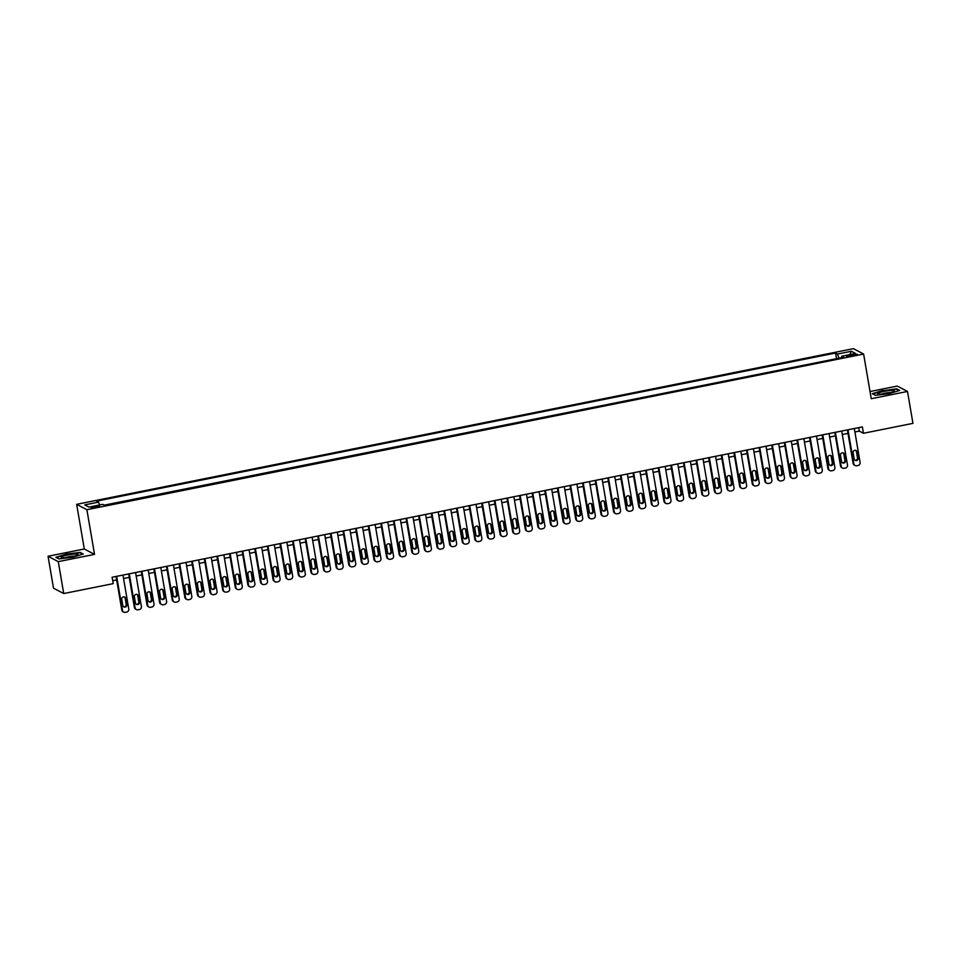 <?xml version="1.0" encoding="UTF-8"?>
<svg xmlns="http://www.w3.org/2000/svg" width="961" height="961" viewBox="0 0 961 961"><rect width="100%" height="100%" fill="white"/><g stroke="black" fill="none" stroke-linecap="round" stroke-linejoin="round"><path stroke-width="1.44" d="M96.28 507.324A4.192 0.625 -9.7 0 0 99.536 506.159A4.192 0.625 -9.7 0 0 94.514 506.399A4.192 0.625 -9.7 0 0 91.271 507.564A4.192 0.625 -9.7 0 0 96.28 507.324M48.05 556.263L58.273 561.644L94.526 554.377L84.304 548.995L48.05 556.263L53.504 588.168L63.726 593.55L113.218 583.639L112.125 577.249L862.365 426.9L863.458 433.279L912.95 423.357L907.496 391.451L897.274 386.07L870.017 391.535M84.304 548.995L76.664 504.333L853.392 348.663L863.615 354.056L86.886 509.714L76.664 504.333M852.479 354.513L846.557 356.207L854.197 355.414L857.332 354.285L852.479 354.513L852.683 355.726M838.941 358.213L837.487 354.044L835.553 353.023L96.653 501.101L98.587 502.122L84.724 504.897L88.917 507.12L102.791 504.333L104.725 505.354L843.614 357.276L841.68 356.255L841.608 357.684M837.487 354.044L851.35 351.27L855.554 353.48L841.68 356.255M836.911 358.621L104.281 505.126M58.273 561.644L63.726 593.55M94.526 554.377L86.886 509.714M863.615 354.056L871.243 398.719L907.496 391.451M854.894 431.982L859.314 431.093L863.458 433.279M112.713 580.72L116.653 579.927M123.561 578.546L129.267 577.405M136.174 576.023L141.868 574.882M148.787 573.489L154.481 572.348M161.388 570.966L167.094 569.825M174.001 568.444L179.695 567.302M186.614 565.909L192.308 564.768M199.215 563.386L204.921 562.245M211.828 560.852L217.522 559.71M224.442 558.329L230.135 557.188M237.043 555.806L242.749 554.665M249.656 553.272L255.35 552.131M262.269 550.749L267.963 549.608M274.87 548.226L280.576 547.085M287.483 545.692L293.177 544.551M300.096 543.169L305.79 542.028M312.697 540.647L318.403 539.505M325.311 538.112L331.004 536.971M337.924 535.589L343.618 534.448M350.525 533.067L356.231 531.913M363.138 530.532L368.832 529.391M375.751 528.009L381.445 526.868M388.352 525.475L394.058 524.334M400.965 522.952L406.659 521.811M413.578 520.43L419.272 519.288M426.179 517.895L431.885 516.754M438.793 515.372L444.487 514.231M451.406 512.85L457.1 511.708M464.007 510.315L469.713 509.174M476.62 507.792L482.314 506.651M489.233 505.27L494.927 504.129M501.834 502.735L507.54 501.594M514.447 500.213L520.141 499.071M527.06 497.678L532.754 496.537M539.662 495.155L545.367 494.014M552.275 492.633L557.969 491.491M564.888 490.098L570.582 488.957M577.489 487.575L583.195 486.434M590.102 485.053L595.796 483.912M602.715 482.518L608.409 481.377M615.316 479.995L621.022 478.854M627.929 477.473L633.623 476.332M640.543 474.938L646.236 473.797M653.144 472.416L658.85 471.274M665.757 469.893L671.451 468.74M678.37 467.358L684.064 466.217M690.971 464.836L696.677 463.695M703.584 462.301L709.278 461.16M716.197 459.778L721.891 458.637M728.798 457.256L734.504 456.115M741.412 454.721L747.105 453.58M754.025 452.199L759.719 451.057M766.626 449.676L772.332 448.535M779.239 447.141L784.933 446M791.852 444.619L797.546 443.477M804.453 442.096L810.159 440.955M817.066 439.561L822.76 438.42M829.679 437.039L835.373 435.898M842.28 434.504L847.986 433.363M858.726 427.633L859.314 431.093M836.466 358.381L835.553 353.023M98.587 502.122L99.584 504.981M849.812 354.633L851.35 351.27M882.919 390.43L872.288 393.674L875.363 395.295L889.069 393.674L899.7 390.418L896.625 388.797L882.967 390.755M58.921 558.918L72.628 557.296L83.259 554.041L80.183 552.419L66.477 554.041L55.846 557.296L58.921 558.918M854.305 428.522L860.107 462.457A2.619 2.547 117.8 0 1 858.017 465.52L856.756 465.773A2.619 2.547 117.8 0 1 853.8 463.719L847.998 429.783M847.386 429.903L853.104 463.358L853.8 463.719M858.185 458.097A2.09 2.03 -62.2 0 1 855.194 460.355A2.09 2.03 -62.2 0 1 854.149 458.902L853.104 452.775A2.09 2.03 -62.2 0 1 856.095 450.517A2.09 2.03 -62.2 0 1 857.14 451.97L858.185 458.097L857.488 457.724A2.09 2.03 -62.2 0 1 854.858 460.139M855.734 450.373A2.09 2.03 -62.2 0 1 856.443 451.598L857.488 457.724M855.098 465.532L854.413 465.172A2.619 2.547 -62.2 0 1 853.104 463.358M887.832 393.253A8.505 1.261 -9.7 0 0 894.198 391.235A8.505 1.261 -9.7 0 0 884.24 391.355A8.505 1.261 -9.7 0 0 877.994 394.01A8.505 1.261 -9.7 0 0 887.832 393.253M890.931 392.52A5.826 0.865 -9.7 0 0 885.069 393.169A5.826 0.865 -9.7 0 0 881.501 394.13M872.768 393.926L883.051 390.731L896.337 389.157L899.088 390.61M875.435 395.295L872.756 393.878M77.589 554.977A8.505 1.261 -9.7 0 0 77.757 554.857A8.505 1.261 -9.7 0 0 71.847 554.317A8.505 1.261 -9.7 0 0 61.6 556.875A8.505 1.261 -9.7 0 0 61.552 557.632A8.505 1.261 -9.7 0 0 69.504 557.212A8.505 1.261 -9.7 0 0 77.589 554.977M74.49 556.143A5.826 0.865 -9.7 0 0 65.06 557.752M58.993 558.906L56.315 557.5L66.609 554.353L79.895 552.779L82.646 554.233M841.692 431.045L847.494 464.992A2.619 2.547 117.8 0 1 845.404 468.043L844.142 468.295A2.619 2.547 117.8 0 1 841.187 466.253L835.385 432.306M834.785 432.426L840.503 465.881L841.187 466.253M845.572 460.619A2.09 2.03 -62.2 0 1 842.581 462.878A2.09 2.03 -62.2 0 1 841.536 461.424L840.491 455.298A2.09 2.03 -62.2 0 1 843.482 453.039A2.09 2.03 -62.2 0 1 844.527 454.493L845.572 460.619L844.887 460.259A2.09 2.03 -62.2 0 1 842.256 462.661M843.121 452.895A2.09 2.03 -62.2 0 1 843.842 454.133L844.887 460.259M842.497 468.055L841.8 467.695A2.619 2.547 -62.2 0 1 840.503 465.881M829.079 433.567L834.881 467.514A2.619 2.547 117.8 0 1 832.803 470.566L831.541 470.818A2.619 2.547 117.8 0 1 828.586 468.776L822.784 434.828M822.172 434.961L827.889 468.415L828.586 468.776M832.971 463.142A2.09 2.03 -62.2 0 1 829.968 465.4A2.09 2.03 -62.2 0 1 828.935 463.959L827.877 457.832A2.09 2.03 -62.2 0 1 830.881 455.574A2.09 2.03 -62.2 0 1 831.914 457.016L832.971 463.142L832.274 462.782A2.09 2.03 -62.2 0 1 829.643 465.184M830.508 455.418A2.09 2.03 -62.2 0 1 831.229 456.655L832.274 462.782M829.884 470.59L829.187 470.229A2.619 2.547 -62.2 0 1 827.889 468.415M816.478 436.102L822.28 470.037A2.619 2.547 117.8 0 1 820.189 473.1L818.928 473.353A2.619 2.547 117.8 0 1 815.973 471.298L810.171 437.363M809.558 437.483L815.276 470.938L815.973 471.298M820.358 465.677A2.09 2.03 -62.2 0 1 817.367 467.935A2.09 2.03 -62.2 0 1 816.321 466.481L815.276 460.355A2.09 2.03 -62.2 0 1 818.267 458.097A2.09 2.03 -62.2 0 1 819.313 459.55L820.358 465.677L819.661 465.304A2.09 2.03 -62.2 0 1 817.03 467.719M817.907 457.953A2.09 2.03 -62.2 0 1 818.616 459.178L819.661 465.304M817.27 473.112L816.586 472.752A2.619 2.547 -62.2 0 1 815.276 470.938M803.864 438.624L809.667 472.572A2.619 2.547 117.8 0 1 807.576 475.623L806.315 475.875A2.619 2.547 117.8 0 1 803.36 473.833L797.558 439.886M796.957 440.006L802.675 473.461L803.36 473.833M807.745 468.199A2.09 2.03 -62.2 0 1 804.753 470.458A2.09 2.03 -62.2 0 1 803.708 469.004L802.663 462.878A2.09 2.03 -62.2 0 1 805.654 460.619A2.09 2.03 -62.2 0 1 806.699 462.073L807.745 468.199L807.06 467.839A2.09 2.03 -62.2 0 1 804.429 470.241M805.294 460.475A2.09 2.03 -62.2 0 1 806.015 461.712L807.06 467.839M804.669 475.647L803.973 475.275A2.619 2.547 -62.2 0 1 802.675 473.461M791.251 441.147L797.053 475.094A2.619 2.547 117.8 0 1 794.975 478.158L793.714 478.41A2.619 2.547 117.8 0 1 790.759 476.356L784.957 442.408M784.344 442.54L790.062 475.995L790.759 476.356M795.143 470.722A2.09 2.03 -62.2 0 1 792.14 472.98A2.09 2.03 -62.2 0 1 791.107 471.539L790.05 465.412A2.09 2.03 -62.2 0 1 793.053 463.154A2.09 2.03 -62.2 0 1 794.086 464.595L795.143 470.722L794.447 470.361A2.09 2.03 -62.2 0 1 791.816 472.764M792.681 463.01A2.09 2.03 -62.2 0 1 793.402 464.235L794.447 470.361M792.056 478.17L791.359 477.809A2.619 2.547 -62.2 0 1 790.062 475.995M778.65 443.682L784.452 477.617A2.619 2.547 117.8 0 1 782.362 480.68L781.101 480.932A2.619 2.547 117.8 0 1 778.146 478.878L772.344 444.943M771.731 445.063L777.449 478.518L778.146 478.878M782.53 473.256A2.09 2.03 -62.2 0 1 779.539 475.515A2.09 2.03 -62.2 0 1 778.494 474.061L777.449 467.935A2.09 2.03 -62.2 0 1 780.44 465.677A2.09 2.03 -62.2 0 1 781.485 467.13L782.53 473.256L781.834 472.884A2.09 2.03 -62.2 0 1 779.203 475.299M780.08 465.532A2.09 2.03 -62.2 0 1 780.788 466.77L781.834 472.884M779.443 480.692L778.758 480.332A2.619 2.547 -62.2 0 1 777.449 478.518M766.037 446.204L771.839 480.152A2.619 2.547 117.8 0 1 769.749 483.203L768.488 483.455A2.619 2.547 117.8 0 1 765.533 481.413L759.731 447.466M759.13 447.586L764.848 481.053L765.533 481.413M769.917 475.779A2.09 2.03 -62.2 0 1 766.926 478.037A2.09 2.03 -62.2 0 1 765.881 476.584L764.836 470.458A2.09 2.03 -62.2 0 1 767.827 468.211A2.09 2.03 -62.2 0 1 768.872 469.653L769.917 475.779L769.232 475.419A2.09 2.03 -62.2 0 1 766.602 477.821M767.467 468.055A2.09 2.03 -62.2 0 1 768.187 469.292L769.232 475.419M766.842 483.227L766.145 482.854A2.619 2.547 -62.2 0 1 764.848 481.053M753.424 448.727L759.226 482.674A2.619 2.547 117.8 0 1 757.148 485.737L755.887 485.99A2.619 2.547 117.8 0 1 752.931 483.936L747.129 450M746.517 450.12L752.235 483.575L752.931 483.936M757.316 478.302A2.09 2.03 -62.2 0 1 754.313 480.56A2.09 2.03 -62.2 0 1 753.28 479.119L752.223 472.992A2.09 2.03 -62.2 0 1 755.226 470.734A2.09 2.03 -62.2 0 1 756.259 472.187L757.316 478.302L756.619 477.941A2.09 2.03 -62.2 0 1 753.989 480.344M754.853 470.59A2.09 2.03 -62.2 0 1 755.574 471.815L756.619 477.941M754.229 485.749L753.532 485.389A2.619 2.547 -62.2 0 1 752.235 483.575M740.823 451.262L746.625 485.197A2.619 2.547 117.8 0 1 744.535 488.26L743.273 488.512A2.619 2.547 117.8 0 1 740.318 486.47L734.516 452.523M733.904 452.643L739.622 486.098L740.318 486.47M744.703 480.836A2.09 2.03 -62.2 0 1 741.712 483.095A2.09 2.03 -62.2 0 1 740.667 481.641L739.622 475.515A2.09 2.03 -62.2 0 1 742.613 473.256A2.09 2.03 -62.2 0 1 743.658 474.71L744.703 480.836L744.006 480.476A2.09 2.03 -62.2 0 1 741.375 482.878M742.252 473.112A2.09 2.03 -62.2 0 1 742.961 474.35L744.006 480.476M741.616 488.272L740.931 487.912A2.619 2.547 -62.2 0 1 739.622 486.098M728.21 453.784L734.012 487.732A2.619 2.547 117.8 0 1 731.922 490.783L730.66 491.035A2.619 2.547 117.8 0 1 727.705 488.993L721.903 455.046M721.303 455.166L727.021 488.632L727.705 488.993M732.09 483.359A2.09 2.03 -62.2 0 1 729.099 485.617A2.09 2.03 -62.2 0 1 728.054 484.176L727.009 478.049A2.09 2.03 -62.2 0 1 730 475.791A2.09 2.03 -62.2 0 1 731.045 477.233L732.09 483.359L731.405 482.999A2.09 2.03 -62.2 0 1 728.774 485.401M729.639 475.635A2.09 2.03 -62.2 0 1 730.36 476.872L731.405 482.999M729.015 490.807L728.318 490.434A2.619 2.547 -62.2 0 1 727.021 488.632M715.597 456.307L721.399 490.254A2.619 2.547 117.8 0 1 719.321 493.317L718.059 493.57A2.619 2.547 117.8 0 1 715.104 491.515L709.302 457.58M708.689 457.7L714.407 491.155L715.104 491.515M719.489 485.894A2.09 2.03 -62.2 0 1 716.486 488.14A2.09 2.03 -62.2 0 1 715.452 486.698L714.395 480.572A2.09 2.03 -62.2 0 1 717.399 478.314A2.09 2.03 -62.2 0 1 718.432 479.767L719.489 485.894L718.792 485.521A2.09 2.03 -62.2 0 1 716.161 487.924M717.026 478.17A2.09 2.03 -62.2 0 1 717.747 479.395L718.792 485.521M716.401 493.329L715.705 492.969A2.619 2.547 -62.2 0 1 714.407 491.155M702.996 458.841L708.798 492.777A2.619 2.547 117.8 0 1 706.707 495.84L705.446 496.092A2.619 2.547 117.8 0 1 702.491 494.05L696.689 460.103M696.076 460.223L701.794 493.678L702.491 494.05M706.876 488.416A2.09 2.03 -62.2 0 1 703.884 490.675A2.09 2.03 -62.2 0 1 702.839 489.221L701.794 483.095A2.09 2.03 -62.2 0 1 704.785 480.836A2.09 2.03 -62.2 0 1 705.83 482.29L706.876 488.416L706.179 488.056A2.09 2.03 -62.2 0 1 703.548 490.458M704.425 480.692A2.09 2.03 -62.2 0 1 705.134 481.929L706.179 488.056M703.788 495.852L703.104 495.492A2.619 2.547 -62.2 0 1 701.794 493.678M690.382 461.364L696.184 495.311A2.619 2.547 117.8 0 1 694.094 498.363L692.833 498.615A2.619 2.547 117.8 0 1 689.878 496.573L684.076 462.625M683.475 462.758L689.193 496.212L689.878 496.573M694.262 490.939A2.09 2.03 -62.2 0 1 691.271 493.197A2.09 2.03 -62.2 0 1 690.226 491.756L689.181 485.629A2.09 2.03 -62.2 0 1 692.172 483.371A2.09 2.03 -62.2 0 1 693.217 484.812L694.262 490.939L693.578 490.578A2.09 2.03 -62.2 0 1 690.947 492.981M691.812 483.215A2.09 2.03 -62.2 0 1 692.533 484.452L693.578 490.578M691.187 498.387L690.491 498.014A2.619 2.547 -62.2 0 1 689.193 496.212M677.769 463.899L683.571 497.834A2.619 2.547 117.8 0 1 681.493 500.897L680.232 501.149A2.619 2.547 117.8 0 1 677.277 499.095L671.475 465.16M670.862 465.28L676.58 498.735L677.277 499.095M681.661 493.474A2.09 2.03 -62.2 0 1 678.658 495.732A2.09 2.03 -62.2 0 1 677.625 494.278L676.568 488.152A2.09 2.03 -62.2 0 1 679.571 485.894A2.09 2.03 -62.2 0 1 680.604 487.347L681.661 493.474L680.965 493.101A2.09 2.03 -62.2 0 1 678.334 495.516M679.199 485.749A2.09 2.03 -62.2 0 1 679.92 486.975L680.965 493.101M678.574 500.909L677.877 500.549A2.619 2.547 -62.2 0 1 676.58 498.735M665.168 466.421L670.97 500.369A2.619 2.547 117.8 0 1 668.88 503.42L667.619 503.672A2.619 2.547 117.8 0 1 664.664 501.63L658.862 467.683M658.249 467.803L663.967 501.258L664.664 501.63M669.048 495.996A2.09 2.03 -62.2 0 1 666.057 498.254A2.09 2.03 -62.2 0 1 665.012 496.801L663.967 490.675A2.09 2.03 -62.2 0 1 666.958 488.416A2.09 2.03 -62.2 0 1 668.003 489.87L669.048 495.996L668.351 495.636A2.09 2.03 -62.2 0 1 665.721 498.038M666.598 488.272A2.09 2.03 -62.2 0 1 667.306 489.509L668.351 495.636M665.961 503.432L665.276 503.071A2.619 2.547 -62.2 0 1 663.967 501.258M652.555 468.944L658.357 502.891A2.619 2.547 117.8 0 1 656.267 505.942L655.006 506.207A2.619 2.547 117.8 0 1 652.051 504.153L646.248 470.205M645.648 470.337L651.366 503.792L652.051 504.153M656.435 498.519A2.09 2.03 -62.2 0 1 653.444 500.777A2.09 2.03 -62.2 0 1 652.399 499.336L651.354 493.209A2.09 2.03 -62.2 0 1 654.345 490.951A2.09 2.03 -62.2 0 1 655.39 492.392L656.435 498.519L655.75 498.158A2.09 2.03 -62.2 0 1 653.12 500.561M653.985 490.807A2.09 2.03 -62.2 0 1 654.705 492.032L655.75 498.158M653.36 505.966L652.663 505.606A2.619 2.547 -62.2 0 1 651.366 503.792M639.942 471.479L645.744 505.414A2.619 2.547 117.8 0 1 643.666 508.477L642.404 508.729A2.619 2.547 117.8 0 1 639.449 506.675L633.647 472.74M633.035 472.86L638.753 506.315L639.449 506.675M643.834 501.053A2.09 2.03 -62.2 0 1 640.831 503.312A2.09 2.03 -62.2 0 1 639.798 501.858L638.741 495.732A2.09 2.03 -62.2 0 1 641.744 493.474A2.09 2.03 -62.2 0 1 642.777 494.927L643.834 501.053L643.137 500.681A2.09 2.03 -62.2 0 1 640.506 503.096M641.371 493.329A2.09 2.03 -62.2 0 1 642.092 494.555L643.137 500.681M640.747 508.489L640.05 508.129A2.619 2.547 -62.2 0 1 638.753 506.315M627.341 474.001L633.143 507.949A2.619 2.547 117.8 0 1 631.053 511L629.791 511.252A2.619 2.547 117.8 0 1 626.836 509.21L621.034 475.263M620.422 475.383L626.14 508.849L626.836 509.21M631.221 503.576A2.09 2.03 -62.2 0 1 628.23 505.834A2.09 2.03 -62.2 0 1 627.185 504.381L626.14 498.254A2.09 2.03 -62.2 0 1 629.131 496.008A2.09 2.03 -62.2 0 1 630.176 497.45L631.221 503.576L630.524 503.216A2.09 2.03 -62.2 0 1 627.893 505.618M628.77 495.852A2.09 2.03 -62.2 0 1 629.479 497.089L630.524 503.216M628.134 511.024L627.449 510.651A2.619 2.547 -62.2 0 1 626.14 508.849M614.728 476.524L620.53 510.471A2.619 2.547 117.8 0 1 618.44 513.534L617.178 513.787A2.619 2.547 117.8 0 1 614.223 511.732L608.421 477.797M607.82 477.917L613.538 511.372L614.223 511.732M618.608 506.099A2.09 2.03 -62.2 0 1 615.617 508.357A2.09 2.03 -62.2 0 1 614.572 506.915L613.526 500.789A2.09 2.03 -62.2 0 1 616.518 498.531A2.09 2.03 -62.2 0 1 617.563 499.972L618.608 506.099L617.923 505.738A2.09 2.03 -62.2 0 1 615.292 508.141M616.157 498.387A2.09 2.03 -62.2 0 1 616.878 499.612L617.923 505.738M615.533 513.546L614.836 513.186A2.619 2.547 -62.2 0 1 613.538 511.372M602.115 479.058L607.917 512.994A2.619 2.547 117.8 0 1 605.838 516.057L604.577 516.309A2.619 2.547 117.8 0 1 601.622 514.267L595.82 480.32M595.207 480.44L600.925 513.895L601.622 514.267M606.007 508.633A2.09 2.03 -62.2 0 1 603.003 510.892A2.09 2.03 -62.2 0 1 601.97 509.438L600.913 503.312A2.09 2.03 -62.2 0 1 603.916 501.053A2.09 2.03 -62.2 0 1 604.949 502.507L606.007 508.633L605.31 508.273A2.09 2.03 -62.2 0 1 602.679 510.675M603.544 500.909A2.09 2.03 -62.2 0 1 604.265 502.147L605.31 508.273M602.919 516.069L602.223 515.709A2.619 2.547 -62.2 0 1 600.925 513.895M589.513 481.581L595.315 515.528A2.619 2.547 117.8 0 1 593.225 518.58L591.964 518.832A2.619 2.547 117.8 0 1 589.009 516.79L583.207 482.842M582.594 482.963L588.312 516.429L589.009 516.79M593.393 511.156A2.09 2.03 -62.2 0 1 590.402 513.414A2.09 2.03 -62.2 0 1 589.357 511.961L588.312 505.846A2.09 2.03 -62.2 0 1 591.303 503.588A2.09 2.03 -62.2 0 1 592.348 505.03L593.393 511.156L592.697 510.796A2.09 2.03 -62.2 0 1 590.066 513.198M590.943 503.432A2.09 2.03 -62.2 0 1 591.652 504.669L592.697 510.796M590.306 518.604L589.622 518.231A2.619 2.547 -62.2 0 1 588.312 516.429M576.9 484.104L582.702 518.051A2.619 2.547 117.8 0 1 580.612 521.114L579.351 521.367A2.619 2.547 117.8 0 1 576.396 519.312L570.594 485.377M569.993 485.497L575.711 518.952L576.396 519.312M580.78 513.691A2.09 2.03 -62.2 0 1 577.789 515.937A2.09 2.03 -62.2 0 1 576.744 514.495L575.699 508.369A2.09 2.03 -62.2 0 1 578.69 506.111A2.09 2.03 -62.2 0 1 579.735 507.564L580.78 513.691L580.096 513.318A2.09 2.03 -62.2 0 1 577.465 515.721M578.33 505.966A2.09 2.03 -62.2 0 1 579.051 507.192L580.096 513.318M577.705 521.126L577.008 520.766A2.619 2.547 -62.2 0 1 575.711 518.952M564.287 486.638L570.089 520.574A2.619 2.547 117.8 0 1 568.011 523.637L566.75 523.889A2.619 2.547 117.8 0 1 563.795 521.847L557.993 487.9M557.38 488.02L563.098 521.475L563.795 521.847M568.179 516.213A2.09 2.03 -62.2 0 1 565.176 518.472A2.09 2.03 -62.2 0 1 564.143 517.018L563.086 510.892A2.09 2.03 -62.2 0 1 566.089 508.633A2.09 2.03 -62.2 0 1 567.122 510.087L568.179 516.213L567.483 515.853A2.09 2.03 -62.2 0 1 564.852 518.255M565.717 508.489A2.09 2.03 -62.2 0 1 566.437 509.726L567.483 515.853M565.092 523.649L564.395 523.289A2.619 2.547 -62.2 0 1 563.098 521.475M551.686 489.161L557.488 523.108A2.619 2.547 117.8 0 1 555.398 526.16L554.137 526.412A2.619 2.547 117.8 0 1 551.182 524.37L545.38 490.422M544.767 490.542L550.485 524.009L551.182 524.37M555.566 518.736A2.09 2.03 -62.2 0 1 552.575 520.994A2.09 2.03 -62.2 0 1 551.53 519.553L550.485 513.426A2.09 2.03 -62.2 0 1 553.476 511.168A2.09 2.03 -62.2 0 1 554.521 512.609L555.566 518.736L554.869 518.375A2.09 2.03 -62.2 0 1 552.239 520.778M553.116 511.012A2.09 2.03 -62.2 0 1 553.824 512.249L554.869 518.375M552.479 526.184L551.794 525.811A2.619 2.547 -62.2 0 1 550.485 524.009M539.073 491.696L544.875 525.631A2.619 2.547 117.8 0 1 542.785 528.694L541.524 528.946A2.619 2.547 117.8 0 1 538.568 526.892L532.766 492.957M532.166 493.077L537.884 526.532L538.568 526.892M542.953 521.27A2.09 2.03 -62.2 0 1 539.962 523.529A2.09 2.03 -62.2 0 1 538.917 522.075L537.872 515.949A2.09 2.03 -62.2 0 1 540.863 513.691A2.09 2.03 -62.2 0 1 541.908 515.144L542.953 521.27L542.268 520.898A2.09 2.03 -62.2 0 1 539.638 523.313M540.502 513.546A2.09 2.03 -62.2 0 1 541.223 514.772L542.268 520.898M539.878 528.706L539.181 528.346A2.619 2.547 -62.2 0 1 537.884 526.532M526.46 494.218L532.262 528.166A2.619 2.547 117.8 0 1 530.184 531.217L528.922 531.469A2.619 2.547 117.8 0 1 525.967 529.427L520.165 495.48M519.553 495.6L525.271 529.055L525.967 529.427M530.352 523.793A2.09 2.03 -62.2 0 1 527.349 526.051A2.09 2.03 -62.2 0 1 526.316 524.598L525.259 518.472A2.09 2.03 -62.2 0 1 528.262 516.213A2.09 2.03 -62.2 0 1 529.295 517.667L530.352 523.793L529.655 523.433A2.09 2.03 -62.2 0 1 527.024 525.835M527.889 516.069A2.09 2.03 -62.2 0 1 528.61 517.306L529.655 523.433M527.265 531.229L526.568 530.868A2.619 2.547 -62.2 0 1 525.271 529.055M513.859 496.741L519.661 530.688A2.619 2.547 117.8 0 1 517.571 533.739L516.309 533.992A2.619 2.547 117.8 0 1 513.354 531.95L507.552 498.002M506.94 498.134L512.657 531.589L513.354 531.95M517.739 526.316A2.09 2.03 -62.2 0 1 514.748 528.574A2.09 2.03 -62.2 0 1 513.703 527.133L512.657 521.006A2.09 2.03 -62.2 0 1 515.649 518.748A2.09 2.03 -62.2 0 1 516.694 520.189L517.739 526.316L517.042 525.955A2.09 2.03 -62.2 0 1 514.411 528.358M515.288 518.592A2.09 2.03 -62.2 0 1 515.997 519.829L517.042 525.955M514.652 533.763L513.967 533.403A2.619 2.547 -62.2 0 1 512.657 531.589M501.246 499.276L507.048 533.211A2.619 2.547 117.8 0 1 504.957 536.274L503.696 536.526A2.619 2.547 117.8 0 1 500.741 534.472L494.939 500.537M494.338 500.657L500.056 534.112L500.741 534.472M505.126 528.85A2.09 2.03 -62.2 0 1 502.135 531.109A2.09 2.03 -62.2 0 1 501.089 529.655L500.044 523.529A2.09 2.03 -62.2 0 1 503.035 521.27A2.09 2.03 -62.2 0 1 504.081 522.724L505.126 528.85L504.441 528.478A2.09 2.03 -62.2 0 1 501.81 530.892M502.675 521.126A2.09 2.03 -62.2 0 1 503.396 522.352L504.441 528.478M502.05 536.286L501.354 535.926A2.619 2.547 -62.2 0 1 500.056 534.112M488.632 501.798L494.435 535.745A2.619 2.547 117.8 0 1 492.356 538.797L491.095 539.049A2.619 2.547 117.8 0 1 488.14 537.007L482.338 503.059M481.725 503.18L487.443 536.634L488.14 537.007M492.525 531.373A2.09 2.03 -62.2 0 1 489.521 533.631A2.09 2.03 -62.2 0 1 488.488 532.178L487.431 526.051A2.09 2.03 -62.2 0 1 490.434 523.793A2.09 2.03 -62.2 0 1 491.467 525.247L492.525 531.373L491.828 531.013A2.09 2.03 -62.2 0 1 489.197 533.415M490.062 523.649A2.09 2.03 -62.2 0 1 490.783 524.886L491.828 531.013M489.437 538.821L488.741 538.448A2.619 2.547 -62.2 0 1 487.443 536.634M476.031 504.321L481.833 538.268A2.619 2.547 117.8 0 1 479.743 541.331L478.482 541.584A2.619 2.547 117.8 0 1 475.527 539.529L469.725 505.582M469.112 505.714L474.83 539.169L475.527 539.529M479.911 533.896A2.09 2.03 -62.2 0 1 476.92 536.154A2.09 2.03 -62.2 0 1 475.875 534.712L474.83 528.586A2.09 2.03 -62.2 0 1 477.821 526.328A2.09 2.03 -62.2 0 1 478.866 527.769L479.911 533.896L479.215 533.535A2.09 2.03 -62.2 0 1 476.584 535.938M477.461 526.184A2.09 2.03 -62.2 0 1 478.17 527.409L479.215 533.535M476.824 541.343L476.139 540.983A2.619 2.547 -62.2 0 1 474.83 539.169M463.418 506.855L469.22 540.791A2.619 2.547 117.8 0 1 467.13 543.854L465.869 544.106A2.619 2.547 117.8 0 1 462.914 542.052L457.112 508.117M456.511 508.237L462.229 541.692L462.914 542.052M467.298 536.43A2.09 2.03 -62.2 0 1 464.307 538.689A2.09 2.03 -62.2 0 1 463.262 537.235L462.217 531.109A2.09 2.03 -62.2 0 1 465.208 528.85A2.09 2.03 -62.2 0 1 466.253 530.304L467.298 536.43L466.614 536.058A2.09 2.03 -62.2 0 1 463.983 538.472M464.848 528.706A2.09 2.03 -62.2 0 1 465.568 529.943L466.614 536.058M464.223 543.866L463.526 543.506A2.619 2.547 -62.2 0 1 462.229 541.692M450.805 509.378L456.607 543.325A2.619 2.547 117.8 0 1 454.529 546.377L453.268 546.629A2.619 2.547 117.8 0 1 450.313 544.587L444.511 510.639M443.898 510.759L449.616 544.226L450.313 544.587M454.697 538.953A2.09 2.03 -62.2 0 1 451.694 541.211A2.09 2.03 -62.2 0 1 450.661 539.758L449.604 533.631A2.09 2.03 -62.2 0 1 452.607 531.385A2.09 2.03 -62.2 0 1 453.64 532.826L454.697 538.953L454 538.592A2.09 2.03 -62.2 0 1 451.37 540.995M452.235 531.229A2.09 2.03 -62.2 0 1 452.955 532.466L454 538.592M451.61 546.401L450.913 546.028A2.619 2.547 -62.2 0 1 449.616 544.226M438.204 511.901L444.006 545.848A2.619 2.547 117.8 0 1 441.916 548.911L440.655 549.163A2.619 2.547 117.8 0 1 437.699 547.109L431.897 513.174M431.285 513.294L437.003 546.749L437.699 547.109M442.084 541.475A2.09 2.03 -62.2 0 1 439.093 543.734A2.09 2.03 -62.2 0 1 438.048 542.292L437.003 536.166A2.09 2.03 -62.2 0 1 439.994 533.908A2.09 2.03 -62.2 0 1 441.039 535.361L442.084 541.475L441.387 541.115A2.09 2.03 -62.2 0 1 438.757 543.518M439.633 533.763A2.09 2.03 -62.2 0 1 440.342 534.989L441.387 541.115M438.997 548.923L438.312 548.563A2.619 2.547 -62.2 0 1 437.003 546.749M425.591 514.435L431.393 548.371A2.619 2.547 117.8 0 1 429.303 551.434L428.041 551.686A2.619 2.547 117.8 0 1 425.086 549.644L419.284 515.697M418.684 515.817L424.402 549.272L425.086 549.644M429.471 544.01A2.09 2.03 -62.2 0 1 426.48 546.268A2.09 2.03 -62.2 0 1 425.435 544.815L424.39 538.689A2.09 2.03 -62.2 0 1 427.381 536.43A2.09 2.03 -62.2 0 1 428.426 537.884L429.471 544.01L428.786 543.65A2.09 2.03 -62.2 0 1 426.155 546.052M427.02 536.286A2.09 2.03 -62.2 0 1 427.741 537.523L428.786 543.65M426.396 551.446L425.699 551.085A2.619 2.547 -62.2 0 1 424.402 549.272M412.978 516.958L418.78 550.905A2.619 2.547 117.8 0 1 416.702 553.956L415.44 554.209A2.619 2.547 117.8 0 1 412.485 552.167L406.683 518.219M406.071 518.339L411.788 551.806L412.485 552.167M416.87 546.533A2.09 2.03 -62.2 0 1 413.867 548.791A2.09 2.03 -62.2 0 1 412.834 547.35L411.776 541.223A2.09 2.03 -62.2 0 1 414.78 538.965A2.09 2.03 -62.2 0 1 415.813 540.406L416.87 546.533L416.173 546.172A2.09 2.03 -62.2 0 1 413.542 548.575M414.407 538.809A2.09 2.03 -62.2 0 1 415.128 540.046L416.173 546.172M413.783 553.98L413.086 553.608A2.619 2.547 -62.2 0 1 411.788 551.806M400.377 519.481L406.179 553.428A2.619 2.547 117.8 0 1 404.088 556.491L402.827 556.743A2.619 2.547 117.8 0 1 399.872 554.689L394.07 520.754M393.457 520.874L399.175 554.329L399.872 554.689M404.257 549.067A2.09 2.03 -62.2 0 1 401.266 551.314A2.09 2.03 -62.2 0 1 400.22 549.872L399.175 543.746A2.09 2.03 -62.2 0 1 402.166 541.487A2.09 2.03 -62.2 0 1 403.212 542.941L404.257 549.067L403.56 548.695A2.09 2.03 -62.2 0 1 400.929 551.097M401.806 541.343A2.09 2.03 -62.2 0 1 402.515 542.569L403.56 548.695M401.169 556.503L400.485 556.143A2.619 2.547 -62.2 0 1 399.175 554.329M387.763 522.015L393.566 555.951A2.619 2.547 117.8 0 1 391.475 559.014L390.214 559.266A2.619 2.547 117.8 0 1 387.259 557.224L381.457 523.277M380.856 523.397L386.574 556.851L387.259 557.224M391.644 551.59A2.09 2.03 -62.2 0 1 388.652 553.848A2.09 2.03 -62.2 0 1 387.607 552.395L386.562 546.268A2.09 2.03 -62.2 0 1 389.553 544.01A2.09 2.03 -62.2 0 1 390.598 545.464L391.644 551.59L390.959 551.23A2.09 2.03 -62.2 0 1 388.328 553.632M389.193 543.866A2.09 2.03 -62.2 0 1 389.914 545.103L390.959 551.23M388.568 559.026L387.872 558.665A2.619 2.547 -62.2 0 1 386.574 556.851M375.15 524.538L380.952 558.485A2.619 2.547 117.8 0 1 378.874 561.536L377.613 561.789A2.619 2.547 117.8 0 1 374.658 559.746L368.856 525.799M368.243 525.931L373.961 559.386L374.658 559.746M379.042 554.113A2.09 2.03 -62.2 0 1 376.039 556.371A2.09 2.03 -62.2 0 1 375.006 554.929L373.949 548.803A2.09 2.03 -62.2 0 1 376.952 546.545A2.09 2.03 -62.2 0 1 377.985 547.986L379.042 554.113L378.346 553.752A2.09 2.03 -62.2 0 1 375.715 556.155M376.58 546.389A2.09 2.03 -62.2 0 1 377.301 547.626L378.346 553.752M375.955 561.56L375.258 561.188A2.619 2.547 -62.2 0 1 373.961 559.386M362.549 527.072L368.351 561.008A2.619 2.547 117.8 0 1 366.261 564.071L365 564.323A2.619 2.547 117.8 0 1 362.045 562.269L356.243 528.334M355.63 528.454L361.348 561.909L362.045 562.269M366.429 556.647A2.09 2.03 -62.2 0 1 363.438 558.906A2.09 2.03 -62.2 0 1 362.393 557.452L361.348 551.326A2.09 2.03 -62.2 0 1 364.339 549.067A2.09 2.03 -62.2 0 1 365.384 550.521L366.429 556.647L365.733 556.275A2.09 2.03 -62.2 0 1 363.102 558.689M363.979 548.923A2.09 2.03 -62.2 0 1 364.687 550.148L365.733 556.275M363.342 564.083L362.657 563.723A2.619 2.547 -62.2 0 1 361.348 561.909M349.936 529.595L355.738 563.542A2.619 2.547 117.8 0 1 353.648 566.594L352.387 566.846A2.619 2.547 117.8 0 1 349.432 564.804L343.63 530.856M343.029 530.977L348.747 564.431L349.432 564.804M353.816 559.17A2.09 2.03 -62.2 0 1 350.825 561.428A2.09 2.03 -62.2 0 1 349.78 559.975L348.735 553.848A2.09 2.03 -62.2 0 1 351.726 551.59A2.09 2.03 -62.2 0 1 352.771 553.043L353.816 559.17L353.131 558.809A2.09 2.03 -62.2 0 1 350.501 561.212M351.366 551.446A2.09 2.03 -62.2 0 1 352.086 552.683L353.131 558.809M350.741 566.606L350.044 566.245A2.619 2.547 -62.2 0 1 348.747 564.431M337.323 532.118L343.125 566.065A2.619 2.547 117.8 0 1 341.047 569.116L339.786 569.38A2.619 2.547 117.8 0 1 336.83 567.326L331.028 533.379M330.416 533.511L336.134 566.966L336.83 567.326M341.215 561.692A2.09 2.03 -62.2 0 1 338.212 563.951A2.09 2.03 -62.2 0 1 337.179 562.509L336.122 556.383A2.09 2.03 -62.2 0 1 339.125 554.125A2.09 2.03 -62.2 0 1 340.158 555.566L341.215 561.692L340.518 561.332A2.09 2.03 -62.2 0 1 337.888 563.735M338.752 553.98A2.09 2.03 -62.2 0 1 339.473 555.206L340.518 561.332M338.128 569.14L337.431 568.78A2.619 2.547 -62.2 0 1 336.134 566.966M324.722 534.652L330.524 568.588A2.619 2.547 117.8 0 1 328.434 571.651L327.172 571.903A2.619 2.547 117.8 0 1 324.217 569.849L318.415 535.914M317.803 536.034L323.521 569.489L324.217 569.849M328.602 564.227A2.09 2.03 -62.2 0 1 325.611 566.485A2.09 2.03 -62.2 0 1 324.566 565.032L323.521 558.906A2.09 2.03 -62.2 0 1 326.512 556.647A2.09 2.03 -62.2 0 1 327.557 558.101L328.602 564.227L327.905 563.855A2.09 2.03 -62.2 0 1 325.274 566.269M326.151 556.503A2.09 2.03 -62.2 0 1 326.86 557.728L327.905 563.855M325.515 571.663L324.83 571.302A2.619 2.547 -62.2 0 1 323.521 569.489M312.109 537.175L317.911 571.122A2.619 2.547 117.8 0 1 315.821 574.173L314.559 574.426A2.619 2.547 117.8 0 1 311.604 572.384L305.802 538.436M305.202 538.556L310.92 572.023L311.604 572.384M315.989 566.75A2.09 2.03 -62.2 0 1 312.998 569.008A2.09 2.03 -62.2 0 1 311.953 567.555L310.908 561.428A2.09 2.03 -62.2 0 1 313.899 559.182A2.09 2.03 -62.2 0 1 314.944 560.623L315.989 566.75L315.304 566.389A2.09 2.03 -62.2 0 1 312.673 568.792M313.538 559.026A2.09 2.03 -62.2 0 1 314.259 560.263L315.304 566.389M312.914 574.197L312.217 573.825A2.619 2.547 -62.2 0 1 310.92 572.023M299.496 539.698L305.298 573.645A2.619 2.547 117.8 0 1 303.22 576.708L301.958 576.96A2.619 2.547 117.8 0 1 299.003 574.906L293.201 540.971M292.588 541.091L298.306 574.546L299.003 574.906M303.388 569.272A2.09 2.03 -62.2 0 1 300.385 571.531A2.09 2.03 -62.2 0 1 299.351 570.089L298.294 563.963A2.09 2.03 -62.2 0 1 301.298 561.704A2.09 2.03 -62.2 0 1 302.331 563.158L303.388 569.272L302.691 568.912A2.09 2.03 -62.2 0 1 300.06 571.314M300.925 561.56A2.09 2.03 -62.2 0 1 301.646 562.786L302.691 568.912M300.3 576.72L299.604 576.36A2.619 2.547 -62.2 0 1 298.306 574.546M286.895 542.232L292.697 576.168A2.619 2.547 117.8 0 1 290.606 579.231L289.345 579.483A2.619 2.547 117.8 0 1 286.39 577.441L280.588 543.494M279.975 543.614L285.693 577.068L286.39 577.441M290.775 571.807A2.09 2.03 -62.2 0 1 287.783 574.065A2.09 2.03 -62.2 0 1 286.738 572.612L285.693 566.485A2.09 2.03 -62.2 0 1 288.684 564.227A2.09 2.03 -62.2 0 1 289.729 565.681L290.775 571.807L290.078 571.447A2.09 2.03 -62.2 0 1 287.447 573.849M288.324 564.083A2.09 2.03 -62.2 0 1 289.033 565.32L290.078 571.447M287.687 579.243L287.003 578.882A2.619 2.547 -62.2 0 1 285.693 577.068M274.281 544.755L280.083 578.702A2.619 2.547 117.8 0 1 277.993 581.753L276.732 582.006A2.619 2.547 117.8 0 1 273.777 579.963L267.975 546.016M267.374 546.136L273.092 579.603L273.777 579.963M278.161 574.33A2.09 2.03 -62.2 0 1 275.17 576.588A2.09 2.03 -62.2 0 1 274.125 575.134L273.08 569.02A2.09 2.03 -62.2 0 1 276.071 566.762A2.09 2.03 -62.2 0 1 277.116 568.203L278.161 574.33L277.477 573.969A2.09 2.03 -62.2 0 1 274.846 576.372M275.711 566.606A2.09 2.03 -62.2 0 1 276.432 567.843L277.477 573.969M275.086 581.777L274.39 581.405A2.619 2.547 -62.2 0 1 273.092 579.603M261.668 547.277L267.47 581.225A2.619 2.547 117.8 0 1 265.392 584.288L264.131 584.54A2.619 2.547 117.8 0 1 261.176 582.486L255.374 548.551M254.761 548.671L260.479 582.126L261.176 582.486M265.56 576.864A2.09 2.03 -62.2 0 1 262.557 579.111A2.09 2.03 -62.2 0 1 261.524 577.669L260.467 571.543A2.09 2.03 -62.2 0 1 263.47 569.284A2.09 2.03 -62.2 0 1 264.503 570.738L265.56 576.864L264.864 576.492A2.09 2.03 -62.2 0 1 262.233 578.894M263.098 569.14A2.09 2.03 -62.2 0 1 263.819 570.366L264.864 576.492M262.473 584.3L261.776 583.94A2.619 2.547 -62.2 0 1 260.479 582.126M249.067 549.812L254.869 583.747A2.619 2.547 117.8 0 1 252.779 586.811L251.518 587.063A2.619 2.547 117.8 0 1 248.563 585.021L242.761 551.073M242.148 551.194L247.866 584.648L248.563 585.021M252.947 579.387A2.09 2.03 -62.2 0 1 249.956 581.645A2.09 2.03 -62.2 0 1 248.911 580.192L247.866 574.065A2.09 2.03 -62.2 0 1 250.857 571.807A2.09 2.03 -62.2 0 1 251.902 573.261L252.947 579.387L252.25 579.027A2.09 2.03 -62.2 0 1 249.62 581.429M250.497 571.663A2.09 2.03 -62.2 0 1 251.205 572.9L252.25 579.027M249.86 586.823L249.175 586.462A2.619 2.547 -62.2 0 1 247.866 584.648M236.454 552.335L242.256 586.282A2.619 2.547 117.8 0 1 240.166 589.333L238.905 589.586A2.619 2.547 117.8 0 1 235.95 587.543L230.147 553.596M229.547 553.716L235.265 587.183L235.95 587.543M240.334 581.91A2.09 2.03 -62.2 0 1 237.343 584.168A2.09 2.03 -62.2 0 1 236.298 582.726L235.253 576.6A2.09 2.03 -62.2 0 1 238.244 574.342A2.09 2.03 -62.2 0 1 239.289 575.783L240.334 581.91L239.649 581.549A2.09 2.03 -62.2 0 1 237.019 583.952M237.884 574.185A2.09 2.03 -62.2 0 1 238.604 575.423L239.649 581.549M237.259 589.357L236.562 588.985A2.619 2.547 -62.2 0 1 235.265 587.183M223.841 554.869L229.643 588.805A2.619 2.547 117.8 0 1 227.565 591.868L226.303 592.12A2.619 2.547 117.8 0 1 223.348 590.066L217.546 556.131M216.934 556.251L222.652 589.706L223.348 590.066M227.733 584.444A2.09 2.03 -62.2 0 1 224.73 586.703A2.09 2.03 -62.2 0 1 223.697 585.249L222.64 579.123A2.09 2.03 -62.2 0 1 225.643 576.864A2.09 2.03 -62.2 0 1 226.676 578.318L227.733 584.444L227.036 584.072A2.09 2.03 -62.2 0 1 224.406 586.486M225.27 576.72A2.09 2.03 -62.2 0 1 225.991 577.945L227.036 584.072M224.646 591.88L223.949 591.52A2.619 2.547 -62.2 0 1 222.652 589.706M211.24 557.392L217.042 591.339A2.619 2.547 117.8 0 1 214.952 594.391L213.69 594.643A2.619 2.547 117.8 0 1 210.735 592.601L204.933 558.653M204.321 558.773L210.039 592.228L210.735 592.601M215.12 586.967A2.09 2.03 -62.2 0 1 212.129 589.225A2.09 2.03 -62.2 0 1 211.084 587.772L210.039 581.645A2.09 2.03 -62.2 0 1 213.03 579.387A2.09 2.03 -62.2 0 1 214.075 580.84L215.12 586.967L214.423 586.606A2.09 2.03 -62.2 0 1 211.792 589.009M212.669 579.243A2.09 2.03 -62.2 0 1 213.378 580.48L214.423 586.606M212.033 594.403L211.348 594.042A2.619 2.547 -62.2 0 1 210.039 592.228M198.627 559.915L204.429 593.862A2.619 2.547 117.8 0 1 202.339 596.913L201.077 597.165A2.619 2.547 117.8 0 1 198.122 595.123L192.32 561.176M191.719 561.308L197.437 594.763L198.122 595.123M202.507 589.489A2.09 2.03 -62.2 0 1 199.516 591.748A2.09 2.03 -62.2 0 1 198.471 590.306L197.425 584.18A2.09 2.03 -62.2 0 1 200.417 581.922A2.09 2.03 -62.2 0 1 201.462 583.363L202.507 589.489L201.822 589.129A2.09 2.03 -62.2 0 1 199.191 591.532M200.056 581.765A2.09 2.03 -62.2 0 1 200.777 583.003L201.822 589.129M199.432 596.937L198.735 596.577A2.619 2.547 -62.2 0 1 197.437 594.763M186.014 562.449L191.816 596.385A2.619 2.547 117.8 0 1 189.737 599.448L188.476 599.7A2.619 2.547 117.8 0 1 185.521 597.646L179.719 563.711M179.106 563.831L184.824 597.286L185.521 597.646M189.906 592.024A2.09 2.03 -62.2 0 1 186.902 594.282A2.09 2.03 -62.2 0 1 185.869 592.829L184.812 586.703A2.09 2.03 -62.2 0 1 187.815 584.444A2.09 2.03 -62.2 0 1 188.849 585.898L189.906 592.024L189.209 591.652A2.09 2.03 -62.2 0 1 186.578 594.066M187.443 584.3A2.09 2.03 -62.2 0 1 188.164 585.525L189.209 591.652M186.818 599.46L186.122 599.099A2.619 2.547 -62.2 0 1 184.824 597.286M173.412 564.972L179.214 598.919A2.619 2.547 117.8 0 1 177.124 601.97L175.863 602.223A2.619 2.547 117.8 0 1 172.908 600.181L167.106 566.233M166.493 566.353L172.211 599.808L172.908 600.181M177.292 594.547A2.09 2.03 -62.2 0 1 174.301 596.805A2.09 2.03 -62.2 0 1 173.256 595.352L172.211 589.225A2.09 2.03 -62.2 0 1 175.202 586.967A2.09 2.03 -62.2 0 1 176.247 588.42L177.292 594.547L176.596 594.186A2.09 2.03 -62.2 0 1 173.965 596.589M174.842 586.823A2.09 2.03 -62.2 0 1 175.551 588.06L176.596 594.186M174.205 601.994L173.521 601.622A2.619 2.547 -62.2 0 1 172.211 599.808M160.799 567.495L166.601 601.442A2.619 2.547 117.8 0 1 164.511 604.505L163.25 604.757A2.619 2.547 117.8 0 1 160.295 602.703L154.493 568.756M153.892 568.888L159.61 602.343L160.295 602.703M164.679 597.069A2.09 2.03 -62.2 0 1 161.688 599.328A2.09 2.03 -62.2 0 1 160.643 597.886L159.598 591.76A2.09 2.03 -62.2 0 1 162.589 589.501A2.09 2.03 -62.2 0 1 163.634 590.943L164.679 597.069L163.995 596.709A2.09 2.03 -62.2 0 1 161.364 599.111M162.229 589.357A2.09 2.03 -62.2 0 1 162.95 590.583L163.995 596.709M161.604 604.517L160.907 604.157A2.619 2.547 -62.2 0 1 159.61 602.343M148.186 570.029L153.988 603.964A2.619 2.547 117.8 0 1 151.91 607.028L150.649 607.28A2.619 2.547 117.8 0 1 147.694 605.238L141.892 571.29M141.279 571.411L146.997 604.865L147.694 605.238M152.078 599.604A2.09 2.03 -62.2 0 1 149.075 601.862A2.09 2.03 -62.2 0 1 148.042 600.409L146.985 594.282A2.09 2.03 -62.2 0 1 149.988 592.024A2.09 2.03 -62.2 0 1 151.021 593.478L152.078 599.604L151.382 599.232A2.09 2.03 -62.2 0 1 148.751 601.646M149.616 591.88A2.09 2.03 -62.2 0 1 150.336 593.117L151.382 599.232M148.991 607.04L148.294 606.679A2.619 2.547 -62.2 0 1 146.997 604.865M135.585 572.552L141.387 606.499A2.619 2.547 117.8 0 1 139.297 609.55L138.036 609.803A2.619 2.547 117.8 0 1 135.081 607.76L129.279 573.813M128.666 573.933L134.384 607.4L135.081 607.76M139.465 602.127A2.09 2.03 -62.2 0 1 136.474 604.385A2.09 2.03 -62.2 0 1 135.429 602.931L134.384 596.805A2.09 2.03 -62.2 0 1 137.375 594.559A2.09 2.03 -62.2 0 1 138.42 596L139.465 602.127L138.768 601.766A2.09 2.03 -62.2 0 1 136.138 604.169M137.015 594.403A2.09 2.03 -62.2 0 1 137.723 595.64L138.768 601.766M136.378 609.574L135.693 609.202A2.619 2.547 -62.2 0 1 134.384 607.4M122.972 575.074L128.774 609.022A2.619 2.547 117.8 0 1 126.684 612.085L125.423 612.337A2.619 2.547 117.8 0 1 122.467 610.283L116.665 576.348M116.065 576.468L121.783 609.923L122.467 610.283M126.852 604.661A2.09 2.03 -62.2 0 1 123.861 606.908A2.09 2.03 -62.2 0 1 122.816 605.466L121.771 599.34A2.09 2.03 -62.2 0 1 124.762 597.081A2.09 2.03 -62.2 0 1 125.807 598.535L126.852 604.661L126.167 604.289A2.09 2.03 -62.2 0 1 123.537 606.691M124.401 596.937A2.09 2.03 -62.2 0 1 125.122 598.162L126.167 604.289M123.777 612.097L123.08 611.737A2.619 2.547 -62.2 0 1 121.783 609.923M849.908 356.231L849.704 355.077M857.14 451.97L856.443 451.598M844.527 454.493L843.842 454.133M831.914 457.016L831.229 456.655M819.313 459.55L818.616 459.178M806.699 462.073L806.015 461.712M794.086 464.595L793.402 464.235M781.485 467.13L780.788 466.77M768.872 469.653L768.187 469.292M756.259 472.187L755.574 471.815M743.658 474.71L742.961 474.35M731.045 477.233L730.36 476.872M718.432 479.767L717.747 479.395M705.83 482.29L705.134 481.929M693.217 484.812L692.533 484.452M680.604 487.347L679.92 486.975M668.003 489.87L667.306 489.509M655.39 492.392L654.705 492.032M642.777 494.927L642.092 494.555M630.176 497.45L629.479 497.089M617.563 499.972L616.878 499.612M604.949 502.507L604.265 502.147M592.348 505.03L591.652 504.669M579.735 507.564L579.051 507.192M567.122 510.087L566.437 509.726M554.521 512.609L553.824 512.249M541.908 515.144L541.223 514.772M529.295 517.667L528.61 517.306M516.694 520.189L515.997 519.829M504.081 522.724L503.396 522.352M491.467 525.247L490.783 524.886M478.866 527.769L478.17 527.409M466.253 530.304L465.568 529.943M453.64 532.826L452.955 532.466M441.039 535.361L440.342 534.989M428.426 537.884L427.741 537.523M415.813 540.406L415.128 540.046M403.212 542.941L402.515 542.569M390.598 545.464L389.914 545.103M377.985 547.986L377.301 547.626M365.384 550.521L364.687 550.148M352.771 553.043L352.086 552.683M340.158 555.566L339.473 555.206M327.557 558.101L326.86 557.728M314.944 560.623L314.259 560.263M302.331 563.158L301.646 562.786M289.729 565.681L289.033 565.32M277.116 568.203L276.432 567.843M264.503 570.738L263.819 570.366M251.902 573.261L251.205 572.9M239.289 575.783L238.604 575.423M226.676 578.318L225.991 577.945M214.075 580.84L213.378 580.48M201.462 583.363L200.777 583.003M188.849 585.898L188.164 585.525M176.247 588.42L175.551 588.06M163.634 590.943L162.95 590.583M151.021 593.478L150.336 593.117M138.42 596L137.723 595.64M125.807 598.535L125.122 598.162"/></g></svg>
